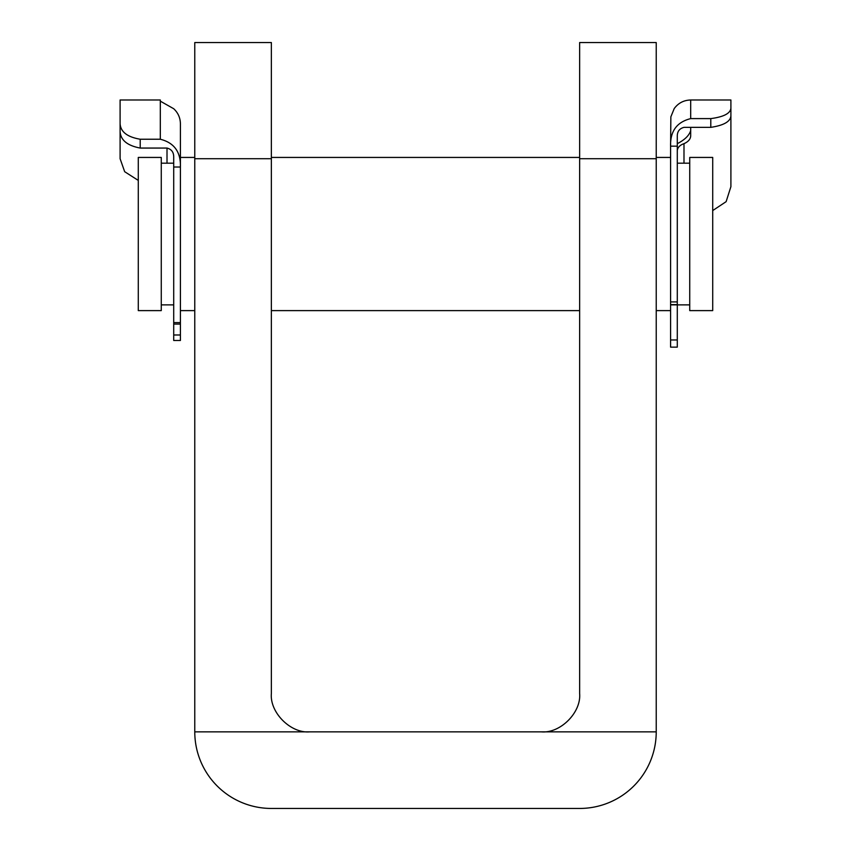 <?xml version="1.0" encoding="UTF-8"?>
<svg xmlns="http://www.w3.org/2000/svg" width="851" height="851" viewBox="0 0 851 851"><rect width="100%" height="100%" fill="white"/><g stroke="black" fill="none" stroke-linecap="round" stroke-linejoin="round"><path stroke-width="1.28" d="M712.712 234.025L712.712 157.435L689.736 157.435L689.736 310.615L712.712 310.615L712.712 234.025M173.71 334.986L180.412 334.986L180.412 340.485L173.71 340.485L173.71 322.582L180.412 322.582L180.412 157.435L194.773 157.435M161.264 234.025L161.264 157.435L138.287 157.435L138.287 310.615L161.264 310.615L161.264 234.025M670.588 347.08L670.588 301.914L677.29 301.914L677.29 304.626L670.588 304.626M579.637 158.711L579.637 42.55L656.227 42.55L656.227 731.86L541.342 731.86C560.288 733.573 581.35 712.51 579.637 693.565L579.637 158.711L656.227 158.711M271.363 158.711L271.363 42.55L194.773 42.55L194.773 158.711L271.363 158.711L271.363 693.565C269.65 712.51 290.712 733.573 309.658 731.86L541.342 731.86M656.227 731.86A76.59 76.59 0 0 1 579.637 808.45L271.363 808.45A76.59 76.59 0 0 1 194.773 731.86L194.773 158.711M194.773 731.86L309.658 731.86M180.412 334.986L180.412 322.582M120.097 123.65C120.576 131.841 127.278 137.032 140.202 139.234L140.202 148.063C127.235 145.617 120.534 140.053 120.097 131.352L120.097 99.992L160.307 99.992L160.307 101.152L173.71 108.726C178.082 112.811 180.316 117.842 180.412 123.821L180.412 167.03C180.891 152.01 174.189 142.745 160.307 139.234L160.307 101.152M140.202 148.063L167.009 148.063C171.572 149.233 173.806 152.308 173.71 157.275L173.71 167.03L180.412 167.03M120.097 106.694L120.097 158.701L124.671 171.7L137.66 180.018M173.71 322.582L173.71 167.03M140.202 139.234L160.307 139.234M710.798 127.352L710.798 118.608C723.68 116.906 730.381 113.438 730.903 108.173L730.903 115.821C730.509 121.533 723.807 125.384 710.798 127.352L683.991 127.352C679.417 128.533 677.183 131.586 677.29 136.5L677.29 301.914M710.798 118.608L690.693 118.608C676.843 122.055 670.141 131.245 670.588 146.17L670.588 301.914M677.29 146.17L670.588 146.17L670.854 116.842L674.215 108.577C678.311 103.035 683.8 100.173 690.693 99.992L690.693 118.608M712.712 210.569L726.126 201.655L730.903 186.667L730.903 115.821M690.693 127.352L690.693 135.852C690.523 139.128 688.289 141.734 683.991 143.67L683.991 163.179M677.29 304.871L677.29 347.134L670.588 347.134M730.903 180.508L730.903 99.992L690.693 99.992M677.29 150.35C677.832 147.244 680.066 145.021 683.991 143.67M690.693 130.511C689.257 135.415 684.789 139.809 677.29 143.681M167.009 163.179L167.009 148.063M670.588 339.964L677.29 339.964M689.736 163.179L677.29 163.179M670.588 157.435L656.227 157.435M579.637 157.435L271.363 157.435M173.71 163.179L161.264 163.179M173.71 304.871L161.264 304.871M670.588 310.615L656.227 310.615M579.637 310.615L271.363 310.615M194.773 310.615L180.412 310.615M689.736 304.871L670.588 304.871M173.71 324.071L180.412 324.071"/></g></svg>
